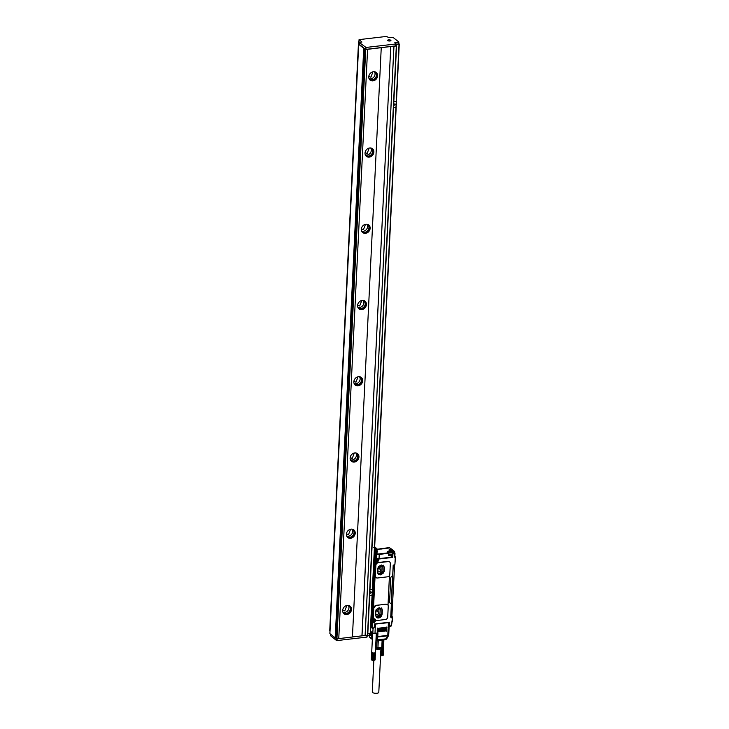 <?xml version="1.0" encoding="UTF-8"?>
<svg xmlns="http://www.w3.org/2000/svg" width="729" height="729" viewBox="0 0 729 729"><rect width="100%" height="100%" fill="white"/><g stroke="black" fill="none" stroke-linecap="round" stroke-linejoin="round"><path stroke-width="1.09" d="M352.435 636.946L361.939 635.843L390.762 46.528L365.73 49.545L359.324 44.369M338.757 638.604L352.426 637.009L381.249 47.704M396.512 45.918L367.735 635.169L361.939 635.843M365.193 49.454L336.37 638.759L336.916 638.85L338.757 638.631L367.58 49.326M336.37 638.759L335.358 637.829M399.228 44.059L370.45 633.31L367.799 633.701M362.012 635.888L390.762 46.528M365.101 635.533L393.924 46.228L390.826 46.583M393.924 46.228L396.321 45.973L367.498 635.287M396.029 45.417L396.321 45.973M396.075 44.46L399.036 44.114L396.221 101.541M398.745 43.558L399.036 44.114M398.781 42.063L398.727 43.913L396.084 44.305M396.066 43.922L395.783 45.881L365.931 49.362L364.372 48.469M372.956 80.883A4.875 4.119 -51.8 0 1 370.168 80.144A4.875 4.119 -51.8 0 1 369.102 75.224A4.875 4.119 -51.8 0 1 373.403 71.734A4.875 4.119 -51.8 0 1 376.2 72.481A4.875 4.119 -51.8 0 1 377.257 77.392A4.875 4.119 -51.8 0 1 372.956 80.883M369.229 157.118A4.875 4.119 -51.8 0 1 366.432 156.38A4.875 4.119 -51.8 0 1 365.375 151.459A4.875 4.119 -51.8 0 1 369.676 147.969A4.875 4.119 -51.8 0 1 372.473 148.716A4.875 4.119 -51.8 0 1 373.53 153.628A4.875 4.119 -51.8 0 1 369.229 157.118M365.502 233.353A4.875 4.119 -51.8 0 1 362.705 232.615A4.875 4.119 -51.8 0 1 361.648 227.703A4.875 4.119 -51.8 0 1 365.949 224.213A4.875 4.119 -51.8 0 1 368.746 224.951A4.875 4.119 -51.8 0 1 369.803 229.863A4.875 4.119 -51.8 0 1 365.502 233.353M361.775 309.597A4.875 4.119 -51.8 0 1 358.978 308.85A4.875 4.119 -51.8 0 1 357.921 303.938A4.875 4.119 -51.8 0 1 362.222 300.448A4.875 4.119 -51.8 0 1 365.019 301.186A4.875 4.119 -51.8 0 1 366.076 306.107A4.875 4.119 -51.8 0 1 361.775 309.597M358.048 385.832A4.875 4.119 -51.8 0 1 355.251 385.085A4.875 4.119 -51.8 0 1 354.194 380.173A4.875 4.119 -51.8 0 1 358.495 376.683A4.875 4.119 -51.8 0 1 361.283 377.422A4.875 4.119 -51.8 0 1 362.349 382.342A4.875 4.119 -51.8 0 1 358.048 385.832M354.312 462.068A4.875 4.119 -51.8 0 1 351.524 461.32A4.875 4.119 -51.8 0 1 350.467 456.409A4.875 4.119 -51.8 0 1 354.768 452.919A4.875 4.119 -51.8 0 1 357.556 453.666A4.875 4.119 -51.8 0 1 358.613 458.577A4.875 4.119 -51.8 0 1 354.312 462.068M350.585 538.303A4.875 4.119 -51.8 0 1 347.788 537.555A4.875 4.119 -51.8 0 1 346.731 532.644A4.875 4.119 -51.8 0 1 351.032 529.154A4.875 4.119 -51.8 0 1 353.829 529.901A4.875 4.119 -51.8 0 1 354.886 534.813A4.875 4.119 -51.8 0 1 350.585 538.303M346.858 614.538A4.875 4.119 -51.8 0 1 344.061 613.8A4.875 4.119 -51.8 0 1 343.004 608.879A4.875 4.119 -51.8 0 1 347.305 605.389A4.875 4.119 -51.8 0 1 350.102 606.136A4.875 4.119 -51.8 0 1 351.159 611.048A4.875 4.119 -51.8 0 1 346.858 614.538M337.099 638.823L337.017 640.581L336.479 640.49L330.41 635.579M337.017 640.581L366.86 637.1L367.143 635.324M367.17 635.515L369.813 635.123L369.858 633.465L369.813 635.123M365.138 635.56L393.961 46.255M393.532 107.701L395.993 107.035L396.257 101.705L393.824 101.577M361.866 42.109L359.269 39.603L386.315 36.45L389.131 37.662L392.986 37.37L398.781 41.945L398.499 44.022M359.324 44.487L359.415 42.583L366.022 47.458L395.874 43.977L394.799 42.738L398.59 42.118M369.776 79.789A4.875 4.119 128.2 0 0 372.136 80.236A4.875 4.119 128.2 0 0 376.328 77.028A4.875 4.119 128.2 0 0 375.772 72.189M366.049 156.024A4.875 4.119 128.2 0 0 368.409 156.48A4.875 4.119 128.2 0 0 372.592 153.263A4.875 4.119 128.2 0 0 372.036 148.424M362.322 232.259A4.875 4.119 128.2 0 0 364.682 232.715A4.875 4.119 128.2 0 0 368.865 229.498A4.875 4.119 128.2 0 0 368.309 224.66M358.595 308.495A4.875 4.119 128.2 0 0 360.955 308.95A4.875 4.119 128.2 0 0 365.138 305.743A4.875 4.119 128.2 0 0 364.582 300.895M354.868 384.73A4.875 4.119 128.2 0 0 357.228 385.185A4.875 4.119 128.2 0 0 361.411 381.978A4.875 4.119 128.2 0 0 360.855 377.13M351.132 460.974A4.875 4.119 128.2 0 0 353.501 461.421A4.875 4.119 128.2 0 0 357.684 458.213A4.875 4.119 128.2 0 0 357.128 453.365M347.405 537.209A4.875 4.119 128.2 0 0 349.765 537.656A4.875 4.119 128.2 0 0 353.948 534.448A4.875 4.119 128.2 0 0 353.401 529.609M343.678 613.444A4.875 4.119 128.2 0 0 346.038 613.891A4.875 4.119 128.2 0 0 350.221 610.683A4.875 4.119 128.2 0 0 349.665 605.845M335.231 637.656L363.725 48.296L335.322 637.647M334.903 637.602L329.873 633.61L358.686 44.305L359.297 44.177M396.102 101.395L393.824 101.604M369.667 595.62L372.127 594.955L372.391 589.615L369.968 589.488M372.273 589.342L369.968 589.515M361.876 41.981L359.379 42.519L358.987 41.562M359.415 42.583L359.279 44.423M387.582 40.323A1.677 0.574 -177.2 0 1 389.322 39.858A1.677 0.574 -177.2 0 1 390.935 40.514A1.677 0.574 -177.2 0 1 390.926 40.542A1.677 0.574 -177.2 0 1 389.186 41.006A1.677 0.574 -177.2 0 1 387.573 40.35A1.677 0.574 -177.2 0 1 387.582 40.323M359.16 44.196L358.96 41.38M363.725 48.296L358.686 44.305M369.047 78.614A4.474 3.782 128.2 0 0 369.594 79.179A4.474 3.782 128.2 0 0 372.154 79.862A4.474 3.782 128.2 0 0 376.1 76.654A4.474 3.782 128.2 0 0 375.134 72.153A4.474 3.782 128.2 0 0 374.46 71.743M365.311 154.858A4.474 3.782 128.2 0 0 365.867 155.414A4.474 3.782 128.2 0 0 368.427 156.097A4.474 3.782 128.2 0 0 372.373 152.899A4.474 3.782 128.2 0 0 371.407 148.388A4.474 3.782 128.2 0 0 370.733 147.978M361.584 231.093A4.474 3.782 128.2 0 0 362.14 231.649A4.474 3.782 128.2 0 0 364.7 232.332A4.474 3.782 128.2 0 0 368.646 229.134A4.474 3.782 128.2 0 0 367.671 224.623A4.474 3.782 128.2 0 0 367.006 224.222M357.857 307.328A4.474 3.782 128.2 0 0 358.413 307.884A4.474 3.782 128.2 0 0 360.973 308.567A4.474 3.782 128.2 0 0 364.919 305.369A4.474 3.782 128.2 0 0 363.944 300.858A4.474 3.782 128.2 0 0 363.27 300.457M354.13 383.563A4.474 3.782 128.2 0 0 354.686 384.119A4.474 3.782 128.2 0 0 357.246 384.803A4.474 3.782 128.2 0 0 361.183 381.604A4.474 3.782 128.2 0 0 360.217 377.103A4.474 3.782 128.2 0 0 359.543 376.693M350.403 459.799A4.474 3.782 128.2 0 0 350.95 460.354A4.474 3.782 128.2 0 0 353.519 461.038A4.474 3.782 128.2 0 0 357.456 457.839A4.474 3.782 128.2 0 0 356.49 453.338A4.474 3.782 128.2 0 0 355.816 452.928M346.676 536.034A4.474 3.782 128.2 0 0 347.223 536.599A4.474 3.782 128.2 0 0 349.783 537.273A4.474 3.782 128.2 0 0 353.729 534.075A4.474 3.782 128.2 0 0 352.763 529.573A4.474 3.782 128.2 0 0 352.089 529.163M342.94 612.269A4.474 3.782 128.2 0 0 343.496 612.834A4.474 3.782 128.2 0 0 346.056 613.517A4.474 3.782 128.2 0 0 350.002 610.31A4.474 3.782 128.2 0 0 349.036 605.808A4.474 3.782 128.2 0 0 348.362 605.398M393.724 103.755L395.665 104.283M395.719 104.32L393.724 103.773M369.767 593.515L371.881 592.24L369.858 591.684L371.799 592.194M369.02 78.559A4.474 3.782 128.2 0 0 370.797 78.787A4.474 3.782 128.2 0 0 374.524 76.071A4.474 3.782 128.2 0 0 374.396 71.734M365.293 154.794A4.474 3.782 128.2 0 0 367.07 155.022A4.474 3.782 128.2 0 0 370.788 152.306A4.474 3.782 128.2 0 0 370.669 147.978M361.566 231.029A4.474 3.782 128.2 0 0 363.334 231.257A4.474 3.782 128.2 0 0 367.061 228.542A4.474 3.782 128.2 0 0 366.942 224.213M357.839 307.264A4.474 3.782 128.2 0 0 359.607 307.492A4.474 3.782 128.2 0 0 363.334 304.777A4.474 3.782 128.2 0 0 363.206 300.448M354.103 383.5A4.474 3.782 128.2 0 0 355.88 383.727A4.474 3.782 128.2 0 0 359.607 381.012A4.474 3.782 128.2 0 0 359.479 376.683M350.376 459.744A4.474 3.782 128.2 0 0 352.153 459.963A4.474 3.782 128.2 0 0 355.88 457.247A4.474 3.782 128.2 0 0 355.752 452.919M346.649 535.979A4.474 3.782 128.2 0 0 348.426 536.198A4.474 3.782 128.2 0 0 352.143 533.491A4.474 3.782 128.2 0 0 352.025 529.154M342.922 612.214A4.474 3.782 128.2 0 0 344.699 612.433A4.474 3.782 128.2 0 0 348.416 609.726A4.474 3.782 128.2 0 0 348.298 605.389M372.209 72.043L372.765 72.353L370.87 77.256L368.81 76.363M368.482 148.279L369.029 148.588L367.143 153.491L365.074 152.598M364.746 224.514L365.302 224.824L363.416 229.726L361.347 228.833M361.019 300.749L361.575 301.068L359.679 305.97L357.62 305.068M357.292 376.993L357.848 377.303L355.952 382.206L353.893 381.303M353.565 453.228L354.121 453.538L352.225 458.441L350.166 457.539M349.838 529.464L350.385 529.773L348.498 534.676L346.439 533.774M346.111 605.699L346.658 606.009L344.771 610.911L342.703 610.018M393.633 105.605L395.738 104.329M377.904 571.436A1.832 1.549 128.2 0 0 380.884 569.996L381.03 566.943A1.832 1.549 128.2 0 0 380.21 565.531M377.822 573.103L379.244 573.586L381.896 571.746L382.388 565.485M383.235 565.904L384.001 566.515L383.7 572.657L380.848 574.844L377.804 573.34L378.132 567.071M384.001 566.515L381.331 564.966L378.16 567.007M378.597 574.744L384.229 571.527L378.652 574.789L377.595 572.301L377.786 568.492L383.363 565.23L384.42 567.718L384.229 571.527M383.317 565.194L384.311 567.636L384.128 571.445M377.467 577.997L387.491 576.83A2.442 2.059 128.2 0 0 389.815 574.288L390.334 563.617A2.442 2.059 128.2 0 0 388.238 561.585L378.214 562.752A2.442 2.059 128.2 0 0 375.891 565.303L375.362 575.974A2.442 2.059 128.2 0 0 377.467 577.997M389.486 561.859A2.442 2.059 128.2 0 0 387.965 561.366L377.941 562.542A2.442 2.059 128.2 0 0 375.617 565.084L375.891 565.303M373.421 618.556A0.811 0.683 128.2 0 1 373.029 617.919L375.617 565.084M375.362 575.974L375.954 577.532M373.804 607.995L375.954 605.316A65.282 22.471 2.8 0 0 385.978 604.15L376.128 605.444A2.442 2.059 128.2 0 0 373.804 607.995L373.303 618.128A0.811 0.683 128.2 0 0 374.004 618.803L373.831 618.803M387.418 604.56L385.978 604.15M388.01 605.216L389.468 575.445M390.689 616.515L390.926 617.691M390.954 617.117L391.327 603.43A2.032 1.722 128.2 0 1 389.578 601.735L390.735 578.106A2.032 1.722 128.2 0 1 392.667 575.983L393.186 565.312L394.927 564.346L395.273 557.102L395.127 556.591L394.617 557.184L394.836 556.473L394.617 557.184L395.473 556.929L394.927 564.346M371.799 624.124L371.854 627.906L372.109 622.721L373.385 622.73A2.196 1.859 128.2 0 0 375.426 619.887A0.811 0.683 128.2 0 0 375.799 620.324M391.664 617.208L392.494 617.919L391.254 625.801L389.204 625.974L389.605 622.202L374.424 623.969L374.232 627.778L372.391 627.997L372.191 622.056M392.311 617.718L391.136 617.855M394.89 556.582L394.881 552.919L392.904 553.229L393.323 552.637L394.589 552.81M394.617 557.184L394.799 553.375L392.958 553.584L392.767 557.403L378.141 559.107L378.041 558.651M392.767 557.403L392.913 553.038A1.868 0.647 2.8 0 1 392.967 553.193L392.767 557.403M391.619 622.338L391.136 626.065L389.332 626.266L389.213 622.466L374.615 624.17M374.588 624.206L374.332 627.733L374.588 624.206L389.605 622.202L389.76 626.193M394.644 564.383L391.847 617.126M392.822 553.903L392.567 556.3M376.747 558.478L376.747 558.478A2.442 0.838 2.8 0 0 379.044 558.624L391.209 557.202A1.95 0.674 2.8 0 0 392.111 556.938A1.95 0.674 2.8 0 0 392.339 556.655L392.43 554.742A1.95 0.674 2.8 0 0 392.366 554.559L392.311 554.359M375.872 561.74L376.328 562.496L375.052 562.496L372.719 618.967L372.145 619.03L374.943 561.849L376.046 561.722A1.622 1.376 -51.8 0 0 377.13 558.924L376.784 558.651M388.985 622.53A1.622 0.556 2.8 0 1 388.411 622.657L374.56 624.179M390.762 616.57L393.259 565.558M393.049 551.634L392.913 552.09L394.662 551.798L393.122 551.534L392.858 553.256M392.375 554.468L392.649 553.63A2.442 0.838 2.8 0 0 392.375 553.484M376.592 558.532A1.622 1.376 -51.8 0 1 376.756 558.633L377.649 559.216L377.832 558.642M376.784 558.487A0.811 0.683 128.2 0 0 376.756 558.633L377.084 558.97M370.943 623.222L371.744 623.924M374.624 547.825L375.59 548.509L374.597 548.39M369.858 634.303L371.298 635.442L371.471 631.879L372.665 632.818L371.717 652.255A1.832 0.629 -177.2 0 1 371.717 652.245L371.353 659.745M388.411 622.657L387.792 635.369L377.768 636.535L377.941 632.972L374.988 633.319A1.622 0.556 -177.2 0 1 372.838 632.954L372.665 632.818M386.507 627.049L377.276 628.498L386.862 627.387M377.522 628.125L377.631 628.835L377.276 628.498M386.452 628.188L377.221 629.646L386.416 628.954L386.334 628.207M377.467 629.264L377.576 629.984L377.221 629.646M386.397 629.337L377.558 630.366L377.513 631.123L386.744 629.674M377.412 630.412L377.513 631.123L377.166 630.785M386.343 630.476L377.112 631.934L386.689 630.813M377.358 631.551L377.458 632.271L377.112 631.934M392.494 617.919L392.302 621.728M376.519 558.669A1.622 1.376 -51.8 0 1 377.13 558.924M375.326 558.779L375.59 548.509M390.042 550.523A1.832 0.629 2.8 0 0 392.585 550.322A1.832 0.629 2.8 0 0 392.548 549.812A1.832 0.629 2.8 0 0 391.737 549.484A1.832 0.629 2.8 0 0 389.687 549.484A1.832 0.629 2.8 0 0 389.186 550.149A1.832 0.629 2.8 0 0 390.042 550.523M376.92 552.172A1.422 0.492 2.8 0 0 377.576 551.953A1.422 0.492 2.8 0 0 376.957 551.315M369.612 636.9L368.992 635.305M392.621 575.992L391.282 603.393M388.876 553.275L388.575 555.616L391.3 555.298A1.95 0.674 2.8 0 0 392.43 554.742L392.293 554.332M388.839 554.897L388.53 552.81L379.098 553.912L379.253 554.423L388.922 553.211L388.867 554.997M388.858 554.377A1.832 0.629 2.8 0 0 390.908 554.805A1.832 0.629 2.8 0 0 391.974 554.614A1.832 0.629 2.8 0 0 392.33 554.268L392.421 552.391A1.832 0.629 -177.2 0 1 392.065 552.746A1.832 0.629 -177.2 0 1 390.015 552.874A1.832 0.629 -177.2 0 1 388.776 552.217A1.832 0.629 -177.2 0 1 389.131 551.862A1.832 0.629 -177.2 0 1 389.204 551.835A1.832 0.629 -177.2 0 1 389.286 551.807A1.622 0.556 2.8 0 0 389.641 552.6A1.622 0.556 2.8 0 0 391.91 552.582A1.622 0.556 2.8 0 0 391.874 551.899A1.622 0.556 2.8 0 0 389.368 551.78A1.622 0.556 2.8 0 0 389.295 551.807L389.168 550.978A2.843 0.975 2.8 0 0 387.782 552.217L388.129 552.491M373.33 618.894A1.622 1.376 -51.8 0 1 373.102 621.946L371.626 622.119L375.225 548.554M376.683 633.118L376.337 640.098L376.802 640.436L376.337 640.098A1.221 0.501 -96.6 0 0 376.529 639.697L377.185 636.791A1.221 0.501 -96.6 0 0 377.23 636.444L377.394 633.036M392.494 550.377A1.668 0.574 2.8 0 0 392.548 550.249A1.668 0.574 2.8 0 0 391.655 549.684A1.668 0.574 2.8 0 0 389.222 550.085A1.668 0.574 2.8 0 0 389.268 550.222M377.485 552.017L376.948 551.534M375.572 648.218A4.265 1.467 2.8 0 0 381.303 648.017L382.515 647.133L382.825 639.798M383.135 639.761L382.47 647.142L375.59 647.853M381.777 647.452L382.133 640.053L382.652 639.816M375.663 615.759L377.157 616.278L379.882 614.383L380.374 608.214M381.221 608.633L381.987 609.244L381.686 615.294L378.761 617.545L377.157 616.278M376.784 616.324L378.387 617.581L375.645 615.996L375.936 610.018M376.118 609.608L379.244 607.658L381.987 609.244M378.123 608.223A1.832 1.549 128.2 0 1 378.943 609.635L378.798 612.688L375.918 610.419M373.421 619.778L374.214 620.671L373.23 621.318M374.214 620.671L373.348 621.299M373.521 621.436L372.61 620.552L373.312 619.796L373.576 620.251M376.374 559.553L377.166 560.446L376.182 561.084M377.166 560.446L376.301 561.075M376.465 561.212L375.553 560.328L376.255 559.562L376.529 560.027M383.144 655.225L383.645 647.844M383.481 647.662A1.832 0.629 -177.2 0 1 383.5 647.726L383.126 655.298M381.03 648.655L380.529 655.544M380.684 655.69L381.067 648.628M381.221 648.5L380.729 655.581M380.866 655.717L381.231 648.281M381.057 655.736L381.613 648.318A1.832 0.629 -177.2 0 1 381.559 648.318A1.832 0.629 -177.2 0 1 381.422 648.309L380.93 655.608M381.149 655.626L381.276 648.555M381.249 655.754L381.805 648.327A1.832 0.629 -177.2 0 1 381.613 648.318L381.486 648.573M381.358 655.635L381.613 648.318M381.44 655.763L381.996 648.327A1.832 0.629 -177.2 0 1 381.805 648.327L381.704 648.582M381.568 655.644L381.805 648.327M381.632 655.763L382.178 648.318A1.832 0.629 -177.2 0 1 381.996 648.327L381.914 648.591M381.777 655.635L381.996 648.327M381.814 655.754L382.361 648.309A1.832 0.629 -177.2 0 1 382.178 648.318L382.124 648.582M381.987 655.626L382.178 648.318M383.691 647.89L383.5 647.726A1.832 0.629 -177.2 0 1 383.509 647.78A1.832 0.629 -177.2 0 1 383.509 647.799A1.832 0.629 -177.2 0 1 383.49 647.862A1.832 0.629 -177.2 0 1 383.454 647.926A1.832 0.629 -177.2 0 1 383.399 647.981A1.832 0.629 -177.2 0 1 383.317 648.045A1.832 0.629 -177.2 0 1 383.226 648.099A1.832 0.629 -177.2 0 1 383.117 648.145A1.832 0.629 -177.2 0 1 382.989 648.19A1.832 0.629 -177.2 0 1 382.853 648.227A1.832 0.629 -177.2 0 1 382.698 648.263A1.832 0.629 -177.2 0 1 382.534 648.291A1.832 0.629 -177.2 0 1 382.361 648.309L382.324 648.573M381.996 655.745L382.361 648.309M383.263 655.225L383.454 647.926L383.317 655.161L383.317 648.045L383.19 655.289L382.178 655.608M382.37 655.581L382.525 648.555M382.543 655.553L382.716 648.528M382.707 655.508L382.889 648.5M382.853 655.462L383.053 648.455M382.989 655.407L383.199 648.409M375.007 659.882L375.544 652.592M374.988 659.945L375.563 652.61M371.48 659.936L372.373 660.31L372.738 652.874A1.832 0.629 -177.2 0 1 372.574 652.838A1.832 0.629 -177.2 0 1 372.41 652.792A1.832 0.629 -177.2 0 1 372.273 652.747A1.832 0.629 -177.2 0 1 372.136 652.692A1.832 0.629 -177.2 0 1 372.027 652.628A1.832 0.629 -177.2 0 1 371.927 652.573A1.832 0.629 -177.2 0 1 371.881 652.537A1.832 0.629 -177.2 0 1 371.845 652.51A1.832 0.629 -177.2 0 1 371.781 652.446A1.832 0.629 -177.2 0 1 371.744 652.373A1.832 0.629 -177.2 0 1 371.717 652.309L371.717 652.245A1.832 0.629 -177.2 0 1 371.717 652.227A1.832 0.629 -177.2 0 1 371.735 652.182L371.544 652.318M371.38 659.809L371.717 652.309A1.832 0.629 -177.2 0 1 371.717 652.255M371.343 659.8L371.517 652.537M371.271 659.736L371.553 652.61M371.562 659.936L371.79 652.819M371.699 660L371.908 652.883M371.854 660.055L372.045 652.947M372.018 660.11L372.2 653.011M372.2 660.155L372.364 653.056M372.373 660.31L372.911 652.911A1.832 0.629 -177.2 0 1 372.738 652.874L372.546 653.102M372.391 660.201L372.738 652.874M372.546 660.346L373.093 652.938A1.832 0.629 -177.2 0 1 372.911 652.911L372.738 653.148M372.592 660.228L372.911 652.911M372.729 660.374L373.284 652.956A1.832 0.629 -177.2 0 1 373.093 652.938L372.929 653.184M372.792 660.255L373.093 652.938M372.92 660.392L373.476 652.974A1.832 0.629 -177.2 0 1 373.421 652.965A1.832 0.629 -177.2 0 1 373.284 652.956L373.139 653.211M373.002 660.283L373.284 652.956M373.111 660.41L373.667 652.984A1.832 0.629 -177.2 0 1 373.476 652.974L373.348 653.23M373.221 660.292L373.476 652.974M373.303 660.41L373.859 652.984A1.832 0.629 -177.2 0 1 373.667 652.984L373.558 653.239M373.43 660.292L373.667 652.984M373.494 660.41L374.041 652.974A1.832 0.629 -177.2 0 1 373.859 652.984L373.777 653.239M373.64 660.292L373.859 652.984M373.676 660.41L374.223 652.956A1.832 0.629 -177.2 0 1 374.041 652.974L373.986 653.239M373.84 660.283L374.041 652.974M375.344 652.318A1.832 0.629 -177.2 0 1 375.362 652.382A1.832 0.629 -177.2 0 1 375.371 652.437A1.832 0.629 -177.2 0 1 375.362 652.464A1.832 0.629 -177.2 0 1 375.353 652.51A1.832 0.629 -177.2 0 1 375.317 652.573A1.832 0.629 -177.2 0 1 375.253 652.637A1.832 0.629 -177.2 0 1 375.18 652.692A1.832 0.629 -177.2 0 1 375.089 652.747A1.832 0.629 -177.2 0 1 374.979 652.801A1.832 0.629 -177.2 0 1 374.852 652.838A1.832 0.629 -177.2 0 1 374.715 652.883A1.832 0.629 -177.2 0 1 374.56 652.911A1.832 0.629 -177.2 0 1 374.396 652.938A1.832 0.629 -177.2 0 1 374.223 652.956L374.187 653.23M373.859 660.392L374.223 652.956M374.961 660.009L375.18 652.692L375.052 659.945L374.041 660.264M374.232 660.237L374.387 653.211M374.405 660.201L374.569 653.184M374.569 660.164L374.752 653.148M374.715 660.119L374.916 653.111M374.852 660.064L375.061 653.066M375.125 659.882L375.399 652.892M374.952 660.009L375.471 652.829M380.93 648.719L378.798 692.34A3.253 1.121 -177.2 0 1 376.264 693.306A3.253 1.121 -177.2 0 1 372.637 692.55A3.253 1.121 -177.2 0 1 372.3 692.021L373.84 660.51M371.544 659.863L374.788 660.073M380.584 655.79L382.889 655.508M375.563 648.436A4.064 1.403 2.8 0 0 377.376 648.728A4.064 1.403 2.8 0 0 381.695 647.844L381.303 648.409A3.691 1.267 -177.2 0 1 377.385 649.211A3.691 1.267 -177.2 0 1 375.544 648.892M375.371 652.437A1.832 0.629 -177.2 0 1 375.371 652.446L376.31 633.164M390.215 551.88L391.537 552.263L390.07 552.436L389.669 552.126L390.215 551.88L390.188 552.445M391.145 551.953L391.118 552.445M375.745 614.037A1.832 1.549 128.2 0 0 378.798 612.688M391.947 551.935A1.832 0.629 -177.2 0 1 392.029 551.971A1.832 0.629 -177.2 0 1 392.421 552.391M376.51 617.436A3.654 3.089 128.2 0 0 380 617.454A3.654 3.089 128.2 0 0 382.042 614.137L376.565 617.481L375.508 614.994L375.699 611.184L381.276 607.922L382.324 610.41L382.142 614.219M381.221 607.886A3.654 3.089 128.2 0 1 382.224 610.328L382.042 614.137M381.896 639.889L378.633 640.262A5.285 1.823 -177.2 0 0 381.896 639.889L382.534 639.716L381.896 639.889M376.802 640.436A1.622 0.665 -96.6 0 0 377.057 639.898L386.015 638.859L386.762 638.185L386.015 638.859A1.622 0.665 83.4 0 1 385.577 639.479L382.233 639.871A5.039 1.731 -177.2 0 1 381.367 640.144A5.039 1.731 -177.2 0 1 379.062 640.408A5.039 1.731 -177.2 0 1 377.85 640.381M377.403 640.436L378.296 640.499L377.932 647.899M378.916 640.426L378.296 640.499M382.133 640.053L381.559 640.117M377.093 640.472L376.729 647.808M374.97 619.058A2.196 1.859 128.2 0 1 375.426 619.887L375.699 620.106A2.196 1.859 128.2 0 0 373.859 618.821M390.115 603.074A2.032 1.722 128.2 0 0 391.227 603.348L392.557 576.001M386.015 638.859L387.728 635.825A1.622 0.72 29.5 0 0 388.521 635.633A1.622 1.622 0 0 0 388.73 634.913L387.792 635.369A1.622 0.665 -96.6 0 1 387.728 635.825L377.704 636.991A1.622 0.665 -96.6 0 0 377.768 636.535L377.23 636.444M371.006 621.965L371.626 622.119M375.699 620.106A0.811 0.683 128.2 0 0 376.383 620.579L385.404 619.522A2.442 2.059 128.2 0 0 387.719 616.98L388.247 606.309A2.442 2.059 128.2 0 0 386.142 604.277M336.916 638.85L365.73 49.545M335.349 637.948L364.172 48.643M336.561 638.832L336.479 640.49M330.365 635.633L330.447 634.084L330.401 635.697M366.951 635.351L366.86 637.1M369.667 633.492L369.576 635.241M395.947 107.209L372.364 589.451M372.082 595.119L370.214 633.428M395.273 42.51L395.236 43.148M395.874 43.977L395.783 45.881M366.022 47.458L365.931 49.362M365.484 47.367L365.393 49.271M329.891 633.647L358.714 44.341M329.772 630.886L358.586 41.58M359.078 39.776L358.978 41.69M378.078 567.782L380.884 569.996M382.096 571.39L383.7 572.657M378.88 573.632L380.483 574.889M379.244 573.586L380.848 574.844M381.896 571.746L383.5 573.003M376.328 562.496A2.196 1.859 128.2 0 0 378.141 559.107L377.649 559.216A1.786 1.513 128.2 0 1 376.173 561.986L374.916 562.387M375.134 561.831L375.59 562.588L372.847 618.693L372.173 618.493M373.467 618.62L372.164 618.675M394.99 553.32L394.836 556.473M371.161 623.459L371.562 627.86L373.886 628.079M373.512 628.088L372.328 628.225M393.487 565.239L394.744 565.093M394.116 552.546L394.881 552.919L393.323 552.637A2.278 0.784 2.8 0 1 393.341 553.01M372.929 621.974L372.109 622.721L371.498 621.691M390.908 616.78L392.229 616.634M392.12 549.466L394.271 551.397L394.389 552.546M377.34 558.587L377.349 558.979A1.786 1.513 128.2 0 1 377.567 559.662M371.453 627.459L371.79 627.924M373.066 628.17L372.838 632.954M375.435 624.17L374.988 633.319M389.559 551.716L389.578 551.461A2.442 0.838 2.8 0 1 392.813 552.008L392.749 553.357M373.795 547.424L377.075 548.91L374.67 546.914M369.831 634.722L371.872 635.888A1.221 1.03 128.2 0 1 371.836 635.533L371.99 632.289M371.836 635.533L371.298 635.442A1.622 1.376 128.2 0 0 371.353 635.916L372.355 639.123M386.47 627.806L386.388 627.058M386.361 630.093L386.27 629.346M386.306 631.241L386.215 630.494M393.696 550.823L391.783 549.183M389.368 547.652L391.71 549.183M389.842 547.907L381.96 548.928M377.075 549.283L382.342 548.5M377.002 550.504A2.843 0.975 2.8 0 0 377.03 549.939M376.838 553.685A2.032 0.702 2.8 0 0 379.098 553.912M393.122 551.534A2.843 0.975 2.8 0 0 389.423 550.951M376.255 549.092L376.1 548.572L375.708 549.001L376.838 549.019L376.374 558.551L375.781 558.624L376.255 549.092M368.92 635.314L369.576 637A1.622 1.622 0 0 0 370.086 637.684A1.622 1.376 128.2 0 1 369.667 637.055L372.246 639.087A1.622 1.376 128.2 0 0 372.346 639.333M376.529 639.697L377.057 639.898L377.704 636.991L377.185 636.791M375.107 558.423L375.663 558.888L376.611 558.441L377.075 548.91L374.679 546.805M375.253 558.624L375.572 548.891M389.013 555.033L390.908 554.805M372.419 637.811L371.872 635.888M382.169 548.518L389.432 547.616L391.254 549.019M377.03 548.964L376.611 558.441L375.717 558.851M380.082 614.028L381.686 615.294M379.882 614.383L381.486 615.65M378.943 609.635L377.604 608.578M375.517 560.947A1.039 0.875 128.2 0 0 377.212 559.826A1.039 0.875 128.2 0 0 375.517 560.947M372.565 621.172A1.039 0.875 128.2 0 0 374.259 620.051A1.039 0.875 128.2 0 0 372.565 621.172M377.276 559.681A1.203 1.011 128.2 0 0 375.307 560.984A1.203 1.011 128.2 0 0 377.276 559.681M374.032 619.577A1.203 1.011 128.2 0 0 373.986 619.541C372.719 619.203 372.136 619.732 372.255 621.117L372.601 621.5C373.877 621.828 374.451 621.308 374.341 619.923A1.203 1.011 128.2 0 0 372.364 621.208A1.203 1.011 128.2 0 0 374.323 619.905L373.986 619.541A1.203 1.011 128.2 0 0 372.264 621.126L372.555 621.454M376.984 559.353A1.203 1.011 128.2 0 0 375.207 560.902L375.499 561.23M374.624 619.887A1.786 1.513 128.2 0 0 374.259 619.021M389.168 550.978L389.322 551.498A2.442 0.838 2.8 0 0 387.91 552.172L387.782 552.217M391.163 554.796L391.209 557.202M373.385 622.73L373.23 622.211A1.786 1.513 128.2 0 0 373.512 618.848M373.576 618.711L372.783 618.93M394.617 551.862L394.571 552.673M376.811 554.24A2.442 0.838 2.8 0 0 379.253 554.423L379.044 558.624M371.088 622.028L374.688 548.463M381.03 566.943L379.691 565.886M364.136 48.579L335.313 637.884M367.179 635.324L367.097 636.982M399.273 44.004L370.45 633.31M396.558 45.863L367.735 635.169M398.827 42.009L398.727 43.913M396.111 43.868L396.011 45.772M358.55 41.517L329.727 630.822M359.042 39.721L358.941 41.626M391.983 622.174L391.491 625.682L389.514 626.257M391.801 617.19L392.43 617.682M394.617 552.71L394.507 551.461L393.569 550.723M375.954 640.372L378.078 640.354M383.901 639.67L383.509 647.78M377.285 559.699L376.929 559.307C375.663 558.979 375.089 559.508 375.198 560.893L375.553 561.275C376.82 561.603 377.394 561.075 377.285 559.699M377.504 640.372L382.406 639.825M385.577 639.479A1.622 1.622 0 0 0 386.807 638.668L388.521 635.633M388.739 552.855L388.776 552.217M370.086 637.684L372.337 639.461M377.011 549.21L381.996 548.992M389.168 626.011L388.73 634.913M390.944 617.29L391.983 617.171M372.719 618.967L374.424 619.131"/></g></svg>
